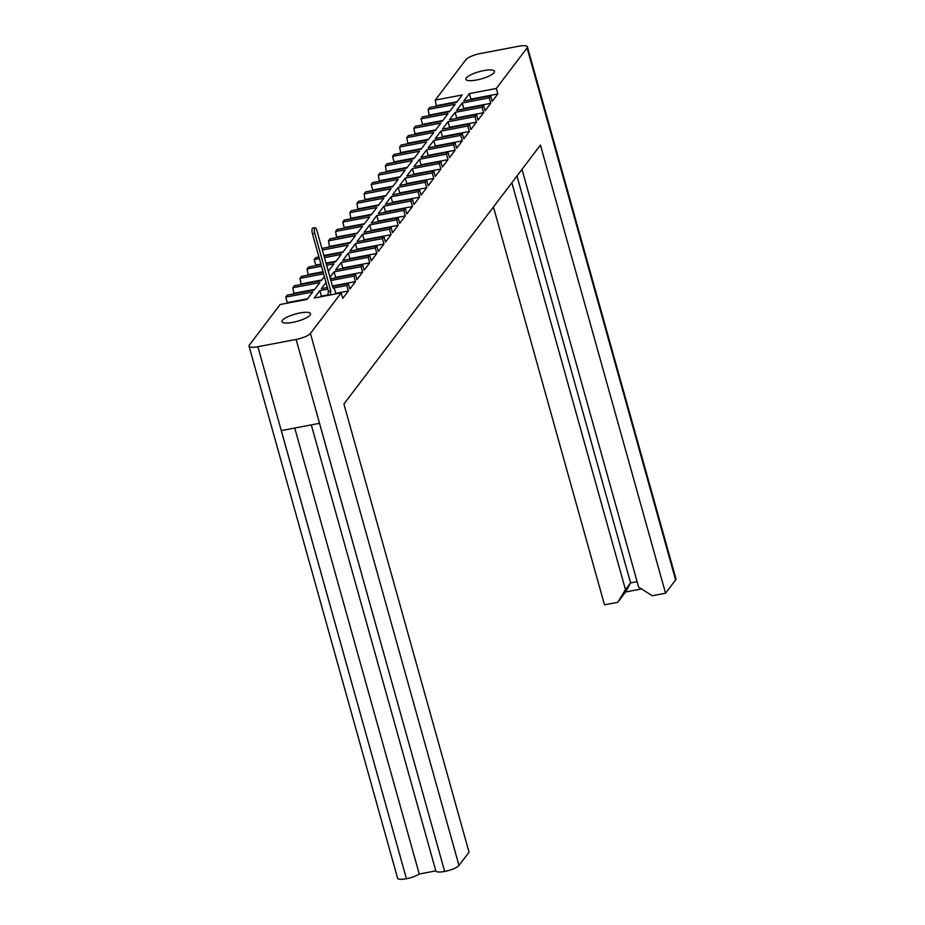 <?xml version="1.0" encoding="UTF-8"?>
<svg xmlns="http://www.w3.org/2000/svg" width="925" height="925" viewBox="0 0 925 925"><rect width="100%" height="100%" fill="white"/><g stroke="black" fill="none" stroke-linecap="round" stroke-linejoin="round"><path stroke-width="1.39" d="M466.304 77.954A14.846 3.758 -15.6 0 0 465.888 79.296A14.846 3.758 -15.6 0 0 478.896 79.515A14.846 3.758 -15.6 0 0 494.077 72.659A14.846 3.758 -15.6 0 0 494.482 71.317A14.846 3.758 -15.6 0 0 481.486 71.098A14.846 3.758 -15.6 0 0 466.304 77.954M282.391 320.316A14.846 3.758 -15.6 0 0 281.975 321.669A14.846 3.758 -15.6 0 0 294.983 321.877A14.846 3.758 -15.6 0 0 310.153 315.032A14.846 3.758 -15.6 0 0 310.569 313.679A14.846 3.758 -15.6 0 0 297.561 313.471A14.846 3.758 -15.6 0 0 282.391 320.316M322.097 249.23L322.86 248.224L349.823 243.09L355.443 235.69L328.467 240.824L329.982 238.847L356.946 233.701L362.554 226.301L335.59 231.447L337.093 229.458L364.068 224.324L369.676 216.924L342.712 222.058L344.216 220.081L371.179 214.935L376.799 207.547L349.835 212.681L351.338 210.692L378.302 205.558L383.921 198.158L356.946 203.303L358.461 201.315L385.424 196.181L391.032 188.781L364.068 193.915L365.572 191.926L392.547 186.792L398.155 179.392L371.191 184.537L372.694 182.549L399.658 177.415L405.277 170.015L378.313 175.149L379.817 173.172L406.78 168.026L412.388 160.638L385.424 165.772L386.939 163.783L413.903 158.649L419.511 151.249L392.547 156.383L394.05 154.406L421.014 149.26L426.633 141.872L399.669 147.006L401.172 145.017L428.136 139.883L433.756 132.483L406.78 137.628L408.295 135.64L435.259 130.506L440.867 123.106L413.903 128.24L415.406 126.263L442.381 121.117L447.989 113.717L421.025 118.862L422.528 116.874L449.492 111.74L455.112 104.34L428.148 109.474L429.651 107.497L456.615 102.351L462.234 94.963L435.259 100.097L466.027 59.558A12.175 3.076 -15.6 0 1 480.341 53.546L518.601 46.25A12.175 3.076 -15.6 0 1 527.412 46.828L675.955 578.842A12.175 3.076 164.4 0 1 675.62 579.952L665.561 593.214L540.431 145.075L343.915 404.04L469.044 852.179L458.973 865.442A12.175 3.076 164.4 0 1 444.659 871.454L444.659 871.454A12.175 3.076 164.4 0 1 435.814 870.888A12.175 3.076 164.4 0 1 435.814 870.876L311.297 424.887L435.814 870.876L419.256 874.032A12.175 3.076 164.4 0 1 406.433 878.738L406.433 878.738A12.175 3.076 164.4 0 1 397.588 878.172L249.045 346.158A12.175 3.076 -15.6 0 0 257.855 346.725L296.116 339.44A12.175 3.076 -15.6 0 0 310.43 333.416L341.198 292.878L314.222 298.023L319.842 290.623L327.913 289.086M641.511 588.947L625.612 591.977L617.761 602.314L604.499 604.846L493.43 207.015M249.045 346.158A12.175 3.076 -15.6 0 1 249.38 345.048L280.136 304.51L307.112 299.376L312.719 291.976L285.756 297.122L287.293 302.614L286.808 303.25M285.756 297.122L287.259 295.133L314.222 289.999L319.842 282.599L292.878 287.733L293.93 293.861M292.878 287.733L294.381 285.756L321.345 280.61L324.421 276.563M323.658 273.846L299.989 278.356L301.053 284.484M299.989 278.356L301.504 276.367L323.207 272.228M321.53 266.227L307.112 268.967L308.175 275.095M307.112 268.967L308.615 266.99L321.079 264.608M319.403 258.607L314.234 259.59L315.772 265.082L315.286 265.718M314.234 259.59L315.737 257.601L318.952 256.988M328.467 240.824L329.531 246.952M335.59 231.447L336.654 237.575M342.712 222.058L344.25 227.562L343.765 228.186M349.835 212.681L350.887 218.809M356.946 203.303L358.01 209.42M364.068 193.915L365.132 200.043M371.191 184.537L372.729 190.03L372.243 190.666M378.313 175.149L379.366 181.277M385.424 165.772L386.488 171.9M392.547 156.383L394.085 161.887L393.599 162.511M399.669 147.006L400.722 153.134M406.78 137.628L407.844 143.745M413.903 128.24L414.967 134.368M421.025 118.862L422.563 124.355L422.078 124.991M428.148 109.474L429.2 115.602M435.259 100.097L436.322 106.225M457.089 101.727L436.797 105.589M449.978 111.104L429.674 114.977M442.855 120.493L422.563 124.355M435.733 129.87L415.441 133.743M428.61 139.259L408.318 143.121M421.499 148.636L401.196 152.498M414.377 158.013L394.085 161.887M407.254 167.402L386.962 171.264M400.143 176.779L379.84 180.653M393.021 186.168L372.729 190.03M385.898 195.545L365.606 199.418M378.776 204.934L358.484 208.796M371.665 214.311L351.361 218.173M364.542 223.688L344.25 227.562M357.42 233.077L337.128 236.939M350.297 242.454L330.005 246.327M343.187 251.843L323.854 255.52M323.993 256.028L342.701 252.467L348.32 245.067L322.316 250.028M336.064 261.22L325.982 263.139M320.94 264.099L315.772 265.082M326.12 263.648L335.59 261.844L341.198 254.456L324.444 257.647M328.942 270.597L328.109 270.759M323.068 271.719L308.649 274.471M328.248 271.268L334.075 263.833L326.571 265.267M321.819 279.986L301.527 283.848M314.708 289.363L294.404 293.237M307.586 298.752L287.293 302.614M522.001 169.356L638.643 587.132L652.298 595.735L665.561 593.214M617.761 602.314L625.473 589.641L511.86 182.722M496.32 88.465L497.847 93.957L470.883 99.102L469.345 93.598L496.32 88.465L527.077 47.927A12.175 3.076 -15.6 0 0 527.412 46.828M330.826 280.506L353.928 276.101L355.466 281.605L349.847 289.005L348.309 283.501L346.806 285.49L333.613 287.999M348.309 283.501L332.503 286.519M327.462 287.478L321.345 288.635L326.062 282.437M353.928 276.101L355.431 274.124L330.375 278.887M369.699 262.839L342.736 267.972L341.198 262.48L368.162 257.335L369.699 262.839L364.092 270.239L362.554 264.735L361.051 266.724L334.075 271.858L329.936 277.315M362.554 264.735L335.59 269.88L341.198 262.48M368.162 257.335L369.676 255.358L342.701 260.492L348.32 253.092L375.284 247.958L376.787 245.969L349.823 251.114L355.443 243.714L382.407 238.581L383.91 236.592L356.946 241.726L362.554 234.337L389.529 229.192L391.032 227.215L364.068 232.348L369.676 224.948L396.64 219.815L398.155 217.826L371.179 222.96L376.799 215.571L403.762 210.426L405.266 208.449L378.302 213.583L383.921 206.183L410.885 201.049L412.388 199.06L385.424 204.205L391.032 196.805L417.996 191.672L419.511 189.683L392.547 194.817L398.155 187.417L425.118 182.283L426.622 180.294L399.658 185.439L405.277 178.039L432.241 172.906L433.744 170.917L406.78 176.051L412.388 168.662L439.363 163.517L440.867 161.54L413.903 166.673L419.511 159.273L446.474 154.14L447.989 152.151L421.014 157.296L426.633 149.896L453.597 144.751L455.1 142.774L428.136 147.907L433.756 140.507L460.719 135.374L462.222 133.385L435.259 138.53L440.867 131.13L467.842 125.997L469.345 124.008L442.381 129.142L447.989 121.753L474.953 116.608L476.467 114.631L449.492 119.764L455.112 112.364L482.075 107.231L483.578 105.242L456.615 110.376L462.234 102.987L489.198 97.842L490.701 95.865L463.737 100.998L469.345 93.598M296.116 339.44L444.659 871.454L319.507 423.326L281.304 430.599L406.433 878.738L257.855 346.725M497.847 93.957L492.239 101.357L490.701 95.865M489.198 97.842L490.736 103.346L485.116 110.746L483.578 105.242M482.075 107.231L483.613 112.723L477.994 120.123L476.467 114.631M474.953 116.608L476.491 122.112L470.883 129.5L469.345 124.008M467.842 125.997L469.368 131.489L463.76 138.889L462.222 133.385M460.719 135.374L462.257 140.866L456.638 148.266L455.1 142.774M453.597 144.751L455.135 150.255L449.515 157.655L447.989 152.151M446.474 154.14L448.012 159.632L442.404 167.032L440.867 161.54M439.363 163.517L440.89 169.021L435.282 176.409L433.744 170.917M432.241 172.906L433.779 178.398L428.159 185.798L426.622 180.294M425.118 182.283L426.656 187.787L421.037 195.175L419.511 189.683M417.996 191.672L419.534 197.164L413.926 204.564L412.388 199.06M410.885 201.049L412.423 206.541L406.803 213.941L405.266 208.449M403.762 210.426L405.3 215.93L399.681 223.33L398.155 217.826M396.64 219.815L398.178 225.307L392.57 232.707L391.032 227.215M389.529 229.192L391.055 234.696L385.447 242.084L383.91 236.592M382.407 238.581L383.944 244.073L378.325 251.473L376.787 245.969M375.284 247.958L376.822 253.45L371.203 260.85L369.676 255.358M361.051 266.724L362.577 272.216L356.969 279.616L355.431 274.124M346.806 285.49L348.343 290.982L342.724 298.382L341.198 292.878M328.271 294.809L321.38 296.116L319.842 290.623M348.343 290.982L335.763 293.375M321.38 296.116L320.894 296.752M355.466 281.605L332.364 285.998M362.577 272.216L335.613 277.361L334.075 271.858M335.613 277.361L335.139 277.986M342.736 267.972L342.262 268.608M376.822 253.45L349.858 258.595L348.32 253.092M349.858 258.595L349.373 259.22M383.944 244.073L356.969 249.207L355.443 243.714M356.969 249.207L356.495 249.843M391.055 234.696L364.092 239.829L362.554 234.337M364.092 239.829L363.618 240.454M398.178 225.307L371.214 230.452L369.676 224.948M371.214 230.452L370.74 231.077M405.3 215.93L378.337 221.063L376.799 215.571M378.337 221.063L377.851 221.699M412.423 206.541L385.447 211.686L383.921 206.183M385.447 211.686L384.973 212.311M419.534 197.164L392.57 202.298L391.032 196.805M392.57 202.298L392.096 202.933M426.656 187.787L399.692 192.92L398.155 187.417M399.692 192.92L399.218 193.545M433.779 178.398L406.815 183.532L405.277 178.039M406.815 183.532L406.329 184.167M440.89 169.021L413.926 174.154L412.388 168.662M413.926 174.154L413.452 174.779M448.012 159.632L421.048 164.777L419.511 159.273M421.048 164.777L420.574 165.402M455.135 150.255L428.171 155.388L426.633 149.896M428.171 155.388L427.685 156.024M462.257 140.866L435.282 146.011L433.756 140.507M435.282 146.011L434.808 146.636M469.368 131.489L442.404 136.623L440.867 131.13M442.404 136.623L441.93 137.258M476.491 122.112L449.527 127.245L447.989 121.753M449.527 127.245L449.053 127.87M483.613 112.723L456.649 117.868L455.112 112.364M456.649 117.868L456.164 118.493M490.736 103.346L463.76 108.479L462.234 102.987M463.76 108.479L463.286 109.115M470.883 99.102L470.409 99.727M294.74 428.044L419.256 874.032M625.473 589.641L630.584 582.9L516.971 175.993M625.612 591.977L630.584 582.9L637.117 581.663M335.902 293.896L334.954 290.485A3.804 1.168 79.2 0 0 333.335 287.952A3.804 1.168 79.2 0 0 333.058 288.137L316.893 230.602A4.382 1.341 79.2 0 0 315.02 227.677A4.382 1.341 79.2 0 0 314.789 233.366L330.815 291.086A3.804 1.168 79.2 0 0 330.676 294.89M328.352 295.329A3.804 1.168 -100.8 0 1 328.502 291.525L312.477 233.805A4.382 1.341 -100.8 0 1 312.708 228.117L315.02 227.677M330.884 290.993L328.572 291.444M675.62 579.952L527.077 47.927M310.43 333.416L458.973 865.442M330.815 291.086L328.502 291.525M314.789 233.366L312.477 233.805"/></g></svg>
